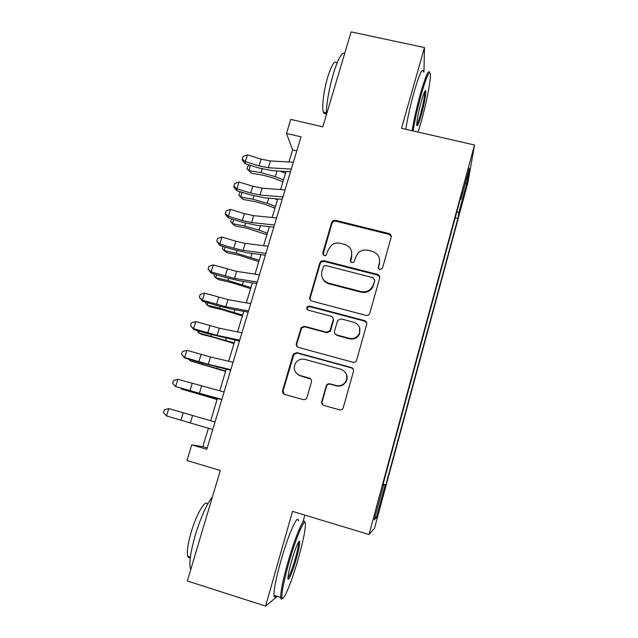 <?xml version="1.0" encoding="UTF-8"?>
<svg xmlns="http://www.w3.org/2000/svg" width="638" height="638" viewBox="0 0 638 638"><rect width="100%" height="100%" fill="white"/><g stroke="black" fill="none" stroke-linecap="round" stroke-linejoin="round"><path stroke-width="0.96" d="M379.738 269.826L382.433 268.303L391.166 237.2C391.477 235.39 390.751 234.17 388.981 233.548L335.46 220.285L333.403 220.477L331.68 222.423L322.724 253.119L324.2 255.679L326.098 255.28L328.02 250.176L331.824 244.872C334.4 243.134 337.183 242.599 340.19 243.285L344.64 244.41C350.238 246.42 352.519 250.319 351.482 256.125L350.326 260.144L351.833 262.72L354.082 261.995L355.653 257.186L357.759 253.374C360.558 250.471 363.939 249.434 367.887 250.263L372.377 251.388C378.039 253.422 380.36 257.353 379.347 263.191L378.206 267.234L379.738 269.826M380.487 505.24L382.656 496.452L379.754 505.735L377.584 514.555L380.487 505.24M321.759 401.533C321.416 403.447 322.142 404.755 323.937 405.465L339.368 409.811C341.186 410.146 342.478 409.468 343.244 407.778L353.468 371.404C353.803 369.506 353.069 368.214 351.275 367.528L296.901 352.654L293.536 353.835L293.033 354.84L282.618 390.528C282.259 392.426 282.969 393.726 284.731 394.42L303.13 399.603C304.701 399.93 305.921 399.404 306.782 398.016L311.464 381.987C311.815 380.089 311.097 378.797 309.318 378.103L300.203 375.575C294.365 372.879 292.866 368.612 295.713 362.767C298.098 359.712 301.152 358.588 304.892 359.393L340.708 369.219C345.812 371.268 347.686 374.977 346.314 380.344C344.217 384.682 340.804 386.413 336.082 385.527L330.077 383.861C328.418 383.534 327.182 384.108 326.345 385.583L321.759 401.533L322.956 404.994M423.967 72.038L424.469 47.555L351.123 31.9L322.804 126.834L290.761 119.41L286.486 133.438L301.032 136.851L206.808 449.296L191.727 444.838L186.958 460.516L220.293 470.485L187.341 580.971L265.599 606.1L277.331 596.339M424.469 47.555L401.501 128.31L474.505 144.993L369.003 534.508L292.539 511.381L265.599 606.1M365.957 315.355C367.687 315.658 368.947 315.028 369.729 313.465L379.674 278.104C379.993 276.27 379.267 275.034 377.489 274.388L323.705 260.639L320.954 261.237L319.901 262.792L309.805 297.38C309.462 299.214 310.164 300.458 311.918 301.112L365.957 315.355M366.675 324.391L356.594 360.239C355.829 361.874 354.553 362.528 352.766 362.209L298.432 347.399C296.67 346.729 295.968 345.453 296.319 343.587L301.319 327.382L304.573 326.329L326.425 332.191L329.95 330.787L333.164 319.997C333.499 318.139 332.781 316.879 331.018 316.217L308.306 310.196C306.679 309.414 306.352 308.258 307.317 306.703L309.518 306.049L364.481 320.587C366.268 321.257 367.002 322.525 366.675 324.391M464.392 192.74L460.118 209.583L463.467 198.187L466.163 187.197L464.392 192.74M474.505 144.993L467.933 182.5L374.506 528.224L369.003 534.508M383.087 484.146L385.846 484.952L457.869 218.483L458.802 212.709L456.888 211.625M385.846 484.952L385.161 485.04L376.276 517.881L374.203 519.81L383.566 485.231L382.768 485.327L462.04 192.596L460.963 199.255L469.369 168.201L466.817 183.058L458.802 212.709M302.811 522.37L304.86 515.105M208.403 428.257L202.836 446.656L191.727 444.838M286.486 133.438L292.579 149.858L288.926 161.948M286.031 171.526L280.568 189.598M277.737 198.952L272.123 217.51M269.364 226.649L263.606 245.694M260.91 254.61L255.001 274.157M252.369 282.841L246.308 302.898M243.756 311.344L237.535 331.919M235.047 340.126L228.667 361.228M226.259 369.187L219.719 390.831M217.391 398.543L210.676 420.729M296.806 150.863L292.579 149.858M207.214 447.948L202.836 446.656M455.205 217.837L457.869 218.483M460.221 199.303L460.963 199.255M298.775 375.184L300.219 375.583L297.093 373.932M383.566 485.231L382.856 485.008M383.007 484.433L385.161 485.04M465.214 183.569L466.817 183.058M376.276 517.881L375.208 516.102M378.262 268.51L379.466 263.941L379.634 259.499M351.61 251.412L351.697 256.891L350.477 261.66M391.269 236.546L389.068 234.393L335.732 221.163L333.682 221.354L331.959 223.3L322.988 254.841M379.785 277.139L377.616 275.098L324.016 261.389L321.273 261.979L320.22 263.534L310.164 298.01L310.283 300.027M374.538 280.273L373.007 277.666L325.779 265.552L323.777 266.03L321.871 271.302C320.786 277.123 323.051 281.071 328.658 283.144L361.004 291.534C366.228 292.483 370.152 290.665 372.759 286.079L374.673 280.959L374.61 279.643M322.509 278.24C323.753 281.087 325.906 282.945 328.953 283.822L328.658 283.144M374.673 280.959L372.903 286.749C370.303 291.319 366.403 293.129 361.188 292.188L328.953 283.822M333.084 318.075L333.443 320.555L330.588 330.524L330.245 331.305L326.736 332.709L304.948 326.855L301.71 327.908L296.726 344.065L297.164 346.697M366.73 322.94L364.657 321.145L309.877 306.655L307.691 307.301L307.277 309.566M349.289 338.323C353.875 339.161 357.224 337.518 359.353 333.379C360.853 328.028 359.011 324.319 353.835 322.27L341.234 318.928L337.701 320.356L334.503 331.13C334.168 332.996 334.886 334.264 336.665 334.942L349.289 338.323L349.52 338.818C354.09 339.655 357.432 338.012 359.545 333.889L359.585 327.685M334.91 333.698L336.665 334.942M349.52 338.818L336.936 335.444M345.652 372.951C347.216 375.375 347.511 377.959 346.554 380.695C344.464 385.017 341.067 386.74 336.362 385.862L330.372 384.204C328.722 383.877 327.485 384.451 326.656 385.918L322.086 401.812M310.826 379.06L300.602 375.941M353.293 369.235L351.498 367.919L297.308 353.101L293.959 354.273L283.081 390.847L284.109 394.164M282.921 181.798L273.128 177.97L263.717 175.322L251.516 173.249L246.994 168.871L247.799 166.255L249.426 165.051M250.415 165.354L248.804 170.577L261.078 172.651L275.297 176.662L283.503 179.876M280.154 171.167L285.497 173.281M246.994 168.871L251.516 173.249M291.311 169.094L268.327 167.746L259.044 165.896L245.335 161.629L245.12 163.711L258.717 167.938L272.554 170.705L290.489 171.797M293.392 162.188L270.4 160.967L261.117 159.141L247.432 154.874L245.335 161.629L242.257 159.101L243.094 156.406L247.432 154.874M245.12 163.711L242.177 159.947L242.257 159.101M418.057 132.09L421.08 122.113C426.096 104.449 430.722 81.185 430.387 74.646C429.741 69.375 426.79 75.683 421.519 93.555C417.746 107.152 414.947 119.617 413.113 130.965M412.132 130.742C414.022 119.186 416.861 106.602 420.641 92.981C425.626 75.994 428.632 69.191 429.669 72.58M421.184 115.374C418.576 124.306 417.085 127.504 416.71 124.968C416.885 120.032 418.448 112.081 421.399 101.115C423.911 92.534 425.386 89.264 425.825 91.314C425.753 96.099 424.206 104.122 421.184 115.374M416.71 124.769C417.571 123.66 418.783 120.351 420.354 114.848C423.177 104.369 424.653 96.793 424.772 92.103L424.693 91.577M326.193 115.47C326.465 103.46 328.865 89.519 333.387 73.649C338.068 58.752 341.856 51.973 344.735 53.305M323.426 112.176L326.249 112.822C324.997 114.082 324.056 113.867 323.426 112.176C321.6 107.774 323.729 90.157 327.836 76.743C331.919 64.111 334.942 59.645 336.92 63.345M405.792 129.291C407.602 117.735 410.401 105.158 414.198 91.553C419.509 73.633 422.627 67.094 423.544 71.95M298.736 557.006C303.114 541.199 305.339 530.369 305.427 524.492C305.538 515.44 296.223 536.534 288.679 563.514C283.966 580.572 281.709 591.753 281.9 597.056C282.427 604.712 291.981 581.409 298.736 557.006M282.411 598.396C281.438 599.529 280.864 599.289 280.688 597.694L280.664 597.399C280.576 591.721 282.897 580.365 287.618 563.314C295.011 536.893 304.262 515.464 304.757 522.554M296.375 558.537C292.826 571.321 287.977 582.813 287.961 578.203C287.993 575.309 289.126 569.838 291.351 561.783C294.939 548.935 299.549 538.145 299.716 541.949C299.796 544.661 298.68 550.187 296.375 558.537M287.961 577.837C289.788 575.54 292.26 569.04 295.378 558.338C297.523 550.594 298.584 545.378 298.56 542.699L298.472 542.18M190.762 569.479L190.419 568.641C188.984 562.628 190.666 551.264 195.467 534.556C201.114 516.525 206.744 504.036 212.358 497.082M190.339 557.405C189.143 558.098 188.29 557.716 187.779 556.28C186.679 551.918 187.851 543.759 191.296 531.789C196.711 513.367 205.635 498.693 207.613 504.211M276.158 595.964C274.906 597.535 274.18 597.304 273.989 595.27C273.798 589.568 276.071 578.211 280.8 561.185C288.432 533.99 298.129 512.553 298.385 521.11M274.954 208.148L265.089 204.399L255.639 201.728L243.429 199.495L240.638 197.006L252.927 199.239L267.202 203.275L275.472 206.425M242.081 192.333L240.638 197.006L238.851 195.18L239.673 192.54L240.598 191.879M274.707 198.697L277.49 199.766M266.915 234.736L247.48 228.38L235.262 225.988L232.399 223.675L244.697 226.075L259.036 230.143L267.378 233.221M233.667 219.568L232.399 223.675L230.645 221.737L231.642 218.946M258.805 261.564L239.25 255.272L227.016 252.72L224.09 250.59L236.395 253.158L259.195 260.264M225.182 247.058L224.09 250.59L222.351 248.541L223.013 246.404M250.614 288.647L230.94 282.419L218.698 279.699L215.692 277.761L228.005 280.497L250.941 287.563M216.609 274.811L215.692 277.761L213.985 275.584L214.432 274.157M390.177 234.138L388.997 233.699M282.921 196.919L259.993 195.021L250.694 193.075L236.905 188.824L236.754 190.69L250.431 194.909L264.291 197.812L282.187 199.335M285.026 189.933L262.082 188.178L252.784 186.256L239.019 181.997L236.905 188.824L233.835 186.208L234.68 183.489L239.019 181.997M236.754 190.69L233.787 186.974L233.835 186.208M274.444 225.007L251.571 222.55L242.257 220.517L228.396 216.266L228.316 217.925L242.065 222.136L255.95 225.182L273.806 227.136M276.573 217.957L253.685 215.644L244.37 213.626L230.533 209.384L228.396 216.266L225.334 213.578L226.187 210.827L230.533 209.384M228.316 217.925L225.31 214.248L225.334 213.578M379.347 275.744L378.366 275.393M265.894 253.374L243.078 250.351L233.747 248.214L219.807 243.979L219.791 245.423L233.62 249.625L247.528 252.815L265.344 255.2M268.04 246.252L245.207 243.373L235.877 241.26L221.968 237.025L219.807 243.979L216.753 241.204L217.614 238.429L221.968 237.025M219.791 245.423L216.753 241.204M257.258 282.012L234.497 278.415L211.138 271.947L211.194 273.176L225.086 277.37L239.027 280.712L256.795 283.543M259.419 274.826L236.65 271.373L213.315 264.929L211.138 271.947L208.084 269.092L208.961 266.293L213.315 264.929M211.194 273.176L208.084 269.092M242.352 315.977L222.558 309.821L210.309 306.926L207.222 305.187L219.544 308.09L242.615 315.116M207.956 302.827L207.222 305.187L205.54 302.891L205.763 302.173M248.533 310.937L225.836 306.75L202.382 300.195L202.509 301.2L216.481 305.379L230.446 308.872L248.166 312.157M250.718 303.68L228.013 299.645L204.583 293.105L202.382 300.195L199.343 297.252L200.22 294.429L204.583 293.105M202.509 301.2L199.343 297.252M234.01 343.571L214.089 337.478L201.831 334.416L198.673 332.869L234.202 342.925M199.215 331.114L198.673 332.869L197.038 330.468M239.721 340.15L217.095 335.365L193.545 328.714L193.745 329.487L207.789 333.666L239.449 341.059M241.93 332.821L219.289 328.187L195.762 321.56L193.545 328.714L190.507 325.683L191.392 322.828L195.762 321.56M193.745 329.487L190.507 325.683M225.589 371.42L190.044 360.805L225.716 370.997M190.395 359.673L190.044 360.805L189.071 359.282M230.828 369.649L208.267 364.258L184.621 357.511L184.892 358.054L199.016 362.217L230.645 370.239M233.061 362.248L210.476 357.009L186.862 350.286L184.621 357.511L181.591 354.393L182.484 351.514L186.862 350.286M184.892 358.054L181.591 354.393M217.087 399.532L181.328 389.013L217.143 399.34M181.487 388.51L181.328 389.013L180.937 388.351M221.841 399.452L175.609 386.588L221.761 399.715M224.097 391.971L177.866 379.291L175.609 386.588L172.587 383.382L173.488 380.471L177.866 379.291M212.765 429.549L166.502 415.952L168.791 408.583L164.405 409.716L163.495 412.65L166.502 415.952M215.038 421.997L168.791 408.583M462.949 198.067L463.467 198.187M461.434 203.857L461.912 203.969M379.466 263.941L379.347 263.191M350.549 260.894L350.326 260.144M351.697 256.891L351.482 256.125M323.035 253.892L322.724 253.119M331.959 223.3L331.68 222.423M335.732 221.163L335.46 220.285M389.068 234.393L388.981 233.548M378.334 267.968L378.206 267.234M310.164 298.01L309.805 297.38M320.22 263.534L319.901 262.792M324.016 261.389L323.705 260.639M377.616 275.098L377.489 274.388M361.188 292.188L361.004 291.534M373.477 285.234L373.326 284.556M296.726 344.065L296.319 343.587M301.112 329.033L300.721 328.506M304.948 326.855L304.573 326.329M326.736 332.709L326.425 332.191M330.588 330.524L330.293 330.005M333.443 320.555L333.164 319.997M309.877 306.655L309.518 306.049M364.657 321.145L364.481 320.587M283.081 390.847L282.618 390.528M293.456 355.278L293.033 354.84M297.308 353.101L296.901 352.654M262.218 168.934L261.078 172.651M277.02 170.976L275.297 176.662M268.327 167.746L270.4 160.967M259.044 165.896L261.117 159.141M253.948 195.914L252.927 199.239M268.75 198.195L267.202 203.275M245.59 223.148L244.697 226.075M260.4 225.669L259.036 230.143M237.161 250.638L236.395 253.158M251.962 253.406L250.798 257.258M228.651 278.391L228.005 280.497M243.453 281.414L242.472 284.628M259.993 195.021L262.082 188.178M250.694 193.075L252.784 186.256M251.571 222.55L253.685 215.644M242.257 220.517L244.37 213.626M243.078 250.351L245.207 243.373M233.747 248.214L235.877 241.26M234.497 278.415L236.65 271.373M225.15 276.182L227.303 269.164M220.062 306.415L219.544 308.09M234.856 309.693L234.074 312.261M225.836 306.75L228.013 299.645M216.473 304.414L218.651 297.332M211.385 334.703L211.003 335.947M226.179 338.244L225.597 340.15M217.095 335.365L219.289 328.187M207.709 332.924L209.91 325.771M202.629 363.261L202.382 364.067M217.414 367.065L217.04 368.301M208.267 364.258L210.476 357.009M198.857 361.706L201.082 354.481M208.57 396.174L208.403 396.724M199.343 393.431L201.584 386.11M189.925 390.775L192.166 383.478M190.339 422.89L192.604 415.498M180.905 420.131L183.17 412.762M333.682 221.354L333.403 220.477M321.273 261.979L320.954 261.237M372.903 286.749L372.759 286.079M301.71 327.908L301.319 327.382M330.245 331.305L329.95 330.787M307.691 307.301L307.317 306.703M359.545 333.889L359.353 333.379M293.959 354.273L293.536 353.835M424.756 91.968L425.825 91.314M273.989 595.27L280.664 597.399M190.379 557.102L187.779 556.28M190.419 568.641L190.961 568.817M298.544 542.563L299.716 541.949M281.9 597.056L280.688 597.694"/></g></svg>
